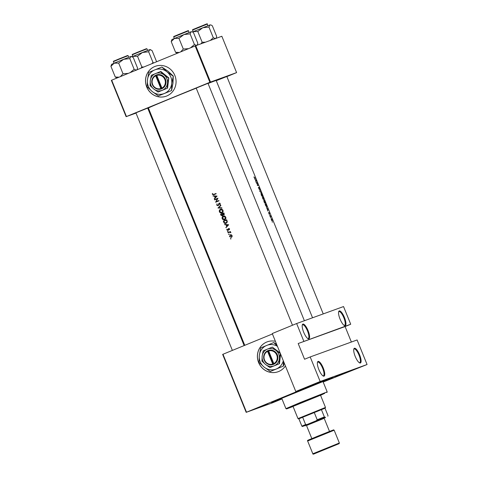 <?xml version="1.0" encoding="UTF-8"?>
<svg xmlns="http://www.w3.org/2000/svg" width="478" height="478" viewBox="0 0 478 478"><rect width="100%" height="100%" fill="white"/><g stroke="black" fill="none" stroke-linecap="round" stroke-linejoin="round"><path stroke-width="0.72" d="M339.255 310.927A7.953 2.336 -112.3 0 1 344.447 317.5A7.953 2.336 -112.3 0 1 345.241 325.661A7.953 2.336 -112.3 0 1 344.453 325.566A7.953 2.336 -112.3 0 1 340.085 319.179A7.953 2.336 -112.3 0 1 338.711 311.566A7.953 2.336 -112.3 0 1 339.255 310.927M344.13 325.375A7.421 2.181 67.7 0 0 344.572 325.363A7.421 2.181 67.7 0 0 344.596 325.351A7.421 2.181 67.7 0 0 343.813 317.703A7.421 2.181 67.7 0 0 338.986 311.608A7.421 2.181 67.7 0 0 338.962 311.62A7.421 2.181 67.7 0 0 338.615 311.931M354.413 348.253A7.953 2.336 -112.3 0 1 359.605 354.825A7.953 2.336 -112.3 0 1 360.394 362.987A7.953 2.336 -112.3 0 1 359.611 362.892A7.953 2.336 -112.3 0 1 355.244 356.51A7.953 2.336 -112.3 0 1 353.869 348.892A7.953 2.336 -112.3 0 1 354.413 348.253M359.289 362.706A7.421 2.181 67.7 0 0 359.731 362.688A7.421 2.181 67.7 0 0 359.755 362.683A7.421 2.181 67.7 0 0 358.972 355.029A7.421 2.181 67.7 0 0 354.144 348.94A7.421 2.181 67.7 0 0 354.12 348.946A7.421 2.181 67.7 0 0 353.768 349.257M302.909 324.084A7.953 2.336 -112.3 0 1 308.095 330.656A7.953 2.336 -112.3 0 1 308.89 338.818A7.953 2.336 -112.3 0 1 308.107 338.729A7.953 2.336 -112.3 0 1 303.733 332.341A7.953 2.336 -112.3 0 1 302.359 324.723A7.953 2.336 -112.3 0 1 302.909 324.084M307.778 338.538A7.421 2.181 67.7 0 0 308.22 338.52A7.421 2.181 67.7 0 0 308.244 338.514A7.421 2.181 67.7 0 0 307.462 330.86A7.421 2.181 67.7 0 0 302.634 324.771A7.421 2.181 67.7 0 0 302.61 324.777A7.421 2.181 67.7 0 0 302.263 325.088M318.061 361.416A7.953 2.336 -112.3 0 1 323.253 367.982A7.953 2.336 -112.3 0 1 324.048 376.15A7.953 2.336 -112.3 0 1 323.265 376.055A7.953 2.336 -112.3 0 1 318.892 369.667A7.953 2.336 -112.3 0 1 317.517 362.055A7.953 2.336 -112.3 0 1 318.061 361.416M322.937 375.863A7.421 2.181 67.7 0 0 323.379 375.851A7.421 2.181 67.7 0 0 323.403 375.839A7.421 2.181 67.7 0 0 322.62 368.185A7.421 2.181 67.7 0 0 317.792 362.097A7.421 2.181 67.7 0 0 317.768 362.109A7.421 2.181 67.7 0 0 317.422 362.414M275.406 341.304A15.905 15.2 -109.9 0 0 267.262 341.83A15.905 15.2 -109.9 0 0 258.61 362.557A15.905 15.2 -109.9 0 0 278.088 371.741A15.905 15.2 -109.9 0 0 285.402 365.927M267.292 341.818A15.905 15.2 -109.9 0 0 258.67 362.533A15.905 15.2 -109.9 0 0 278.118 371.729M328.237 378.863L315.761 383.954L328.237 378.863M347.088 372.039L334.606 377.13L347.088 372.039M281.954 398.855L274.318 401.867L281.895 398.706M267.949 403.599L255.467 408.69L267.949 403.599M135.907 112.844L147.696 108.058M196.201 88.107L207.99 83.321M216.271 80.692L226.835 76.498M281.841 398.58A33.4 0.394 -22.1 0 1 272.824 402.052A33.4 0.394 -22.1 0 1 271.414 402.494A33.4 0.394 -22.1 0 1 297.8 391.368A33.4 0.394 -22.1 0 1 331.899 377.817A33.4 0.394 -22.1 0 1 333.303 377.363A33.4 0.394 -22.1 0 1 323.104 381.826M174.852 75.47A15.905 15.2 -109.9 0 0 155.374 66.287A15.905 15.2 -109.9 0 0 146.728 87.014A15.905 15.2 -109.9 0 0 166.207 96.198A15.905 15.2 -109.9 0 0 174.852 75.47M155.404 66.275A15.905 15.2 -109.9 0 0 146.782 86.99A15.905 15.2 -109.9 0 0 166.23 96.186M217.066 196.082L213.027 195.783L214.437 196.207L215.07 197.767L214.347 199.045L217.066 196.082M217.03 203.807L216.731 205.152L218.028 205.767L219.277 203.509L219.91 203.837L220.071 204.877L220.274 203.73L219.133 203.204L217.908 205.456L217.066 205.014L217.03 203.807M222.963 210.35C222.407 209.298 221.565 208.952 220.442 209.298C219.414 209.842 219.079 210.684 219.438 211.826C219.982 212.889 220.812 213.254 221.923 212.907C222.981 212.363 223.328 211.515 222.963 210.35M225.753 217.227C225.198 216.176 224.355 215.829 223.232 216.176C222.204 216.719 221.87 217.562 222.228 218.703C222.772 219.766 223.602 220.125 224.72 219.784C225.771 219.241 226.118 218.386 225.753 217.227M229.207 234.166L228.813 233.993L228.651 234.393L229.046 234.567L229.207 234.166M231.011 238.618L230.617 238.444L230.462 238.845L230.85 239.018L231.011 238.618M230.402 231.543A36.579 0.43 157.9 0 0 227.952 232.547L228.078 232.852A36.579 0.43 -22.1 0 1 228.89 232.517L229.757 232.23L230.838 232.75L230.163 232.003A36.579 0.43 -22.1 0 1 230.521 231.854L230.402 231.543M228.89 232.517L229.464 232.314M229.321 229.775L229.41 228.986L228.508 228.615L227.719 230.121L226.895 229.123L226.859 229.978L227.857 230.426L228.645 228.92L229.321 229.775M214.329 194.199L212.71 194.277L212.411 193.417L212.363 194.403L213.851 194.725A36.579 0.43 -22.1 0 1 216.14 193.793L216.014 193.482A36.579 0.43 157.9 0 0 213.762 194.403L216.02 193.5M228.699 224.732L224.66 224.433L226.076 224.857L226.709 226.417L225.98 227.695L228.699 224.732M228.096 231.436L227.701 231.262L227.54 231.663L227.934 231.836L228.096 231.436M232.081 235.558L231.28 234.77L230.271 234.782L229.548 236.598L231.328 237.387L232.063 236.682L232.081 235.558M223.334 221.177L223.764 222.24C224.218 223.34 225.001 223.704 226.106 223.328L227.301 221.631L226.697 219.796A36.579 0.43 157.9 0 0 223.334 221.177L226.703 219.82M223.907 212.919A36.579 0.43 157.9 0 0 220.543 214.299L220.92 215.225L222.306 215.936L222.897 214.927L223.776 215.028L224.176 213.594L223.907 212.919M220.752 205.164L217.998 208.038L221.953 208.115L221.822 207.787L218.697 207.727L220.89 205.492L220.752 205.164M214.562 199.577L214.688 199.882A36.579 0.43 -22.1 0 1 217.323 198.806L215.638 202.218A36.579 0.43 -22.1 0 1 219.002 200.844L218.876 200.533A36.579 0.43 157.9 0 0 216.217 201.62L217.926 198.197A36.579 0.43 157.9 0 0 214.562 199.577L217.938 198.221M312.546 317.78L216.193 80.495A36.579 0.43 157.9 0 0 214.646 80.985A36.579 0.43 157.9 0 0 208.061 83.495M196.225 88.173A36.579 0.43 157.9 0 0 148.407 108.016L244.766 345.319M255.21 177.947A36.579 0.43 157.9 0 0 254.738 178.109L253.991 176.86L254.224 177.726L254.858 178.419A36.579 0.43 -22.1 0 1 255.336 178.258L255.21 177.947L254.493 178.24M256.363 182.925L256.489 183.235A36.579 0.43 -22.1 0 1 257.116 183.014L257.439 185.572A36.579 0.43 -22.1 0 1 258.198 185.309L258.072 184.998A36.579 0.43 157.9 0 0 257.505 185.195L257.128 182.662A36.579 0.43 157.9 0 0 256.363 182.925M259.954 189.629L259.799 191.391L261.155 192.58L259.978 191.302L259.954 189.629M263.103 197.384A36.579 0.43 157.9 0 0 262.338 197.647L263.414 199.589L263.378 198.059L263.103 197.384L262.356 197.695M265.135 204.524L266.694 207.201L265.899 204.261A36.579 0.43 157.9 0 0 265.135 204.524M269.508 213.815L268.923 212.561L269.048 213.678L268.487 212.567L269.18 213.983L269.054 212.871L269.508 213.815M270.345 215.692A36.579 0.43 157.9 0 0 269.753 215.901L269.879 216.205A36.579 0.43 -22.1 0 1 270.094 216.128L270.817 216.887L270.393 216.026A36.579 0.43 -22.1 0 1 270.47 216.002L269.765 215.931M271.988 219.725L271.175 218.518L271.379 219.94L272.233 221.117L271.928 219.749M272.442 222.133L272.251 221.87L272.293 222.192M270.632 217.675L270.44 217.418L270.482 217.741M269.526 214.945L269.335 214.688L269.377 215.004M267.901 209.197L266.455 207.787L267.088 208.545L267.782 211.049L267.77 209.256M264.884 201.722L263.802 200.061L264.089 202.027L265.272 203.67L264.884 201.722L265.147 203.365L264.179 201.979L263.928 200.366L264.824 201.758M262.093 194.845L261.006 193.184L261.299 195.149L262.482 196.793L262.093 194.845L262.356 196.488L261.388 195.108L261.131 193.488L262.034 194.881M258.365 187.364L259.231 189.372L259.04 187.729L259.668 189.174L258.909 187.424L259.106 189.067L258.365 187.364M256.268 180.547L254.822 179.136L255.455 179.895L256.148 182.399L256.136 180.6M310.192 356.941L357.096 339.96L367.068 364.517L320.164 381.498L310.192 356.941L304.57 359.247L298.188 343.533L350.715 324.239L343.539 306.559L296.635 323.54L303.811 341.22M222.975 354.258L246.505 412.215L246.182 412.353L222.652 354.395L272.424 333.967M246.505 412.215L306.045 387.783L295.786 391.5L320.164 381.498M226.883 76.599L236.598 72.608L221.84 36.262L195.753 45.703L210.511 82.049L236.598 72.608M126.443 116.536L126.12 116.674L111.362 80.328L111.685 80.19L126.443 116.536L209.896 82.294L195.138 45.948L195.753 45.703M111.685 80.19L195.138 45.948M126.12 116.674L136.009 113.095M147.983 108.763L148.616 108.53M210.511 82.049L209.896 82.294M246.182 412.353L272.275 402.906L281.984 398.933M323.182 382.03L367.068 364.517M295.786 391.5L272.251 333.542L296.635 323.54M351.378 342.033L345.092 326.552L350.715 324.239M345.092 326.552L298.188 343.533M271.928 219.743L272.107 220.812L271.462 219.904L271.301 218.828L271.928 219.743M267.77 209.215L267.74 209.914L267.238 208.689L267.883 209.155M265.153 204.566L265.899 204.261M265.35 204.799A36.579 0.43 -22.1 0 1 265.959 204.59L266.569 206.89L265.26 204.841M263.169 197.713L263.533 198.896L262.948 197.79A36.579 0.43 -22.1 0 1 263.169 197.713M262.87 197.814L263.288 199.278L262.559 197.922A36.579 0.43 -22.1 0 1 262.87 197.814M256.381 182.972L257.128 182.662M256.405 183.032L257.152 182.727M257.391 185.279L258.072 184.998M256.136 180.565L256.106 181.264L255.605 180.033L256.136 180.565M214.419 194.522L212.943 194.188M212.71 194.277L212.363 194.403M226.447 227.187L225.849 227.361M226.429 227.152L227.271 226.214L226.709 226.417M226.703 224.803L226.076 224.857M226.644 224.654L224.797 224.774M228.03 224.983L226.984 226.112L226.482 224.887L228.55 224.791L226.482 224.887M228.55 224.791L226.984 226.112M229.422 229.506L229.022 229.649M229.416 228.998L229.105 229.111M229.649 228.914L228.645 228.92M228.43 230.217L227.438 229.763M227.164 229.864L226.859 229.978M228.287 229.918L227.719 230.121M228.311 229.799L227.916 229.942M228.382 229.326L228.018 229.458M228.58 229.255L228.735 228.687L228.173 228.89M228.735 228.687L229.058 228.418M228.102 231.46L227.54 231.663M228.651 232.619L227.952 232.547M228.532 232.338L230.408 231.567M230.844 232.565L230.51 232.69M230.796 232.404L230.492 232.511M231.017 238.642L230.462 238.845M231.549 237.267L230.838 237.154M229.852 236.491L229.548 236.598M230.145 235.236L230.623 234.686M232.087 235.57L231.173 237.088L231.764 236.873L231.203 237.076L229.846 236.473L230.396 235.092L231.005 234.871L230.456 235.068M230.396 235.092L231.776 235.684M231.376 234.812L231.005 234.871M229.213 234.19L228.651 234.393M226.291 223.244L225.246 223.136M223.8 221.344A36.579 0.43 -22.1 0 1 226.47 220.25L226.907 221.589L225.897 223.053L226.536 222.82L224.445 222.688L223.8 221.344M226.829 220.119L226.47 220.25M227.277 221.451L226.907 221.589M226.536 222.82L227.169 222.348M224.911 219.695L223.895 219.587M222.575 218.577L222.228 218.703M222.885 216.791L223.596 216.068M225.765 217.257L224.517 219.504L225.072 219.306L222.563 218.548L223.357 216.486L223.913 216.283M225.144 219.277L225.718 218.852M223.357 216.486L225.413 217.382M224.791 216.211L223.991 216.253M221.236 214.371L220.543 214.299M221.123 214.084L223.913 212.943M224.307 214.837L223.447 214.724M223.351 214.759L222.897 214.927M222.539 215.805L222.025 215.668M221.272 215.1L220.92 215.225M223.68 213.373L223.626 214.73L224.176 214.532L223.644 214.724L222.593 213.815A36.579 0.43 -22.1 0 1 223.68 213.373L224.039 213.242M224.206 213.666L223.853 213.791M222.252 213.959L222.551 214.819L222.186 215.632L221.009 214.467A36.579 0.43 -22.1 0 1 222.252 213.959L222.599 213.833M223.065 214.64L222.551 214.819M222.85 215.369L222.186 215.632M222.121 212.818L221.099 212.71M219.784 211.7L219.438 211.826M220.095 209.914L220.806 209.191M222.975 210.38L221.72 212.626L222.282 212.429L221.798 212.602L219.772 211.676L220.567 209.609L221.123 209.406M222.354 212.399L222.927 211.975M220.567 209.609L222.623 210.511M222.001 209.334L221.2 209.376M221.876 207.918L217.98 207.996M218.566 207.781L220.854 205.403M218.583 207.828L217.998 208.038M217.072 205.026L216.731 205.152M218.751 204.99L217.908 205.456M218.631 205.038L218.183 205.199M219.175 203.562L218.697 203.61M219.241 203.413L219.659 203.013M220.268 204.494L219.749 204.686M220.262 203.706L219.91 203.837M219.928 203.287L219.277 203.509M218.255 205.624L217.783 205.486M218.882 200.557L216.217 201.62M216.211 201.985L215.608 202.152M216.193 201.937L216.379 201.567M217.753 198.651L217.323 198.806M214.807 198.537L214.21 198.711M214.795 198.501L215.638 197.557L215.07 197.767M215.07 196.153L214.437 196.207M215.004 196.004L213.158 196.123M216.397 196.327L215.351 197.462L214.849 196.231L216.916 196.141L214.849 196.231M216.916 196.141L215.351 197.462M320.535 395.234L293.026 406.402M320.571 395.33L324.765 393.298L300.74 402.912L286.615 408.917L293.068 406.497M300.393 402.476L327.179 391.876L322.991 381.558L281.733 398.311L285.922 408.624L300.393 402.476M323.092 381.803A31.811 0.376 157.9 0 0 331.834 377.967A31.811 0.376 157.9 0 0 293.57 393.119A31.811 0.376 157.9 0 0 272.89 401.902A31.811 0.376 157.9 0 0 281.835 398.556M211.061 24.993L210.021 24.892L193.315 31.62L197.802 31.524L202.75 27.748L208.94 27.037L210.021 24.892L211.061 24.993L212.346 25.8L216.689 36.495L216.002 38.371M215.608 38.64L213.284 37.732L210.35 40.421M213.284 37.732L208.94 27.037M205.367 42.225L202.146 42.219L197.802 31.524M202.146 42.219L200.999 43.803M192.586 32.002L193.315 31.62L192.509 31.96M192.216 31.817L191.176 31.715L174.464 38.443L178.951 38.348L183.905 34.577L190.095 33.86L191.176 31.715L192.216 31.817L193.5 32.629L197.838 43.319L197.157 45.195M196.757 45.464L194.432 44.556L190.495 47.854M194.432 44.556L190.095 33.86M188.559 48.648L183.295 49.043L178.951 38.348M183.295 49.043L180.666 51.887M171.22 41.604L174.464 38.443L171.853 39.596L171.22 41.604L175.563 52.299L177.266 53.279M179.31 52.443L175.563 52.299M128.265 73.385L123.007 73.779L120.378 76.623M137.031 69.788L137.55 68.055L133.207 57.366L130.882 56.452L123.611 59.314L129.801 58.597L130.882 56.452L131.922 56.553M137.21 69.364L136.959 69.818M136.469 70.2L134.145 69.292L129.801 58.597M134.145 69.292L130.207 72.59M118.663 63.084L123.611 59.314L114.176 63.18L118.663 63.084L123.007 73.779M110.932 66.34L114.176 63.18L111.565 64.333L110.932 66.34L115.276 77.036L116.979 78.016M119.022 77.179L115.276 77.036M143.747 67.034L141.852 66.956L141.04 68.145M156.27 61.895L156.402 61.232L152.058 50.537L149.733 49.628L142.462 52.484L148.652 51.773L149.733 49.628L150.773 49.73M153.683 62.959L152.996 62.469L148.652 51.773M152.996 62.469L151.801 63.729M137.515 56.261L142.462 52.484L133.027 56.356L137.515 56.261L141.852 66.956M132.292 56.739L133.027 56.356L132.221 56.697M325.387 417.306L316.299 420.718L317.207 419.774L324.365 416.918L321.371 409.55L325.195 408.128L298.672 418.895L297.979 418.603L325.488 407.435L320.469 395.079M317.207 419.774L314.213 412.406L302.616 417.163L305.609 424.53L306.918 424.566L302.407 426.513L304.922 425.605M327.842 416.219L327.992 415.603L324.998 408.236M324.365 416.918L324.909 417.282M316.299 420.718L306.918 424.566M302.407 426.513L301.863 426.149L305.609 424.53M298.87 418.782L301.863 426.149M324.186 418.322L306.506 425.498M305.502 425.85L304.815 425.557L312.05 422.48L325.44 417.18L325.148 417.874M311.823 438.601L306.482 425.45L312.684 422.815L324.168 418.268L329.509 431.419M267.572 351.354L272.741 364.087L273.093 364.541L274.025 364.14A7.421 7.092 -109.9 0 0 277.336 354.784A7.421 7.092 -109.9 0 0 268.457 350.422L267.507 350.792L267.572 351.354A6.889 6.584 -109.9 0 0 264.531 360.03A6.889 6.584 -109.9 0 0 272.741 364.087M267.519 350.81A7.421 7.092 -109.9 0 0 264.209 360.167A7.421 7.092 -109.9 0 0 273.087 364.523M280.359 353.559L275.979 350.47L272.364 347.094L263.163 350.87L262.171 356.128L261.95 361.111L265.565 364.481L269.945 367.57L279.146 363.794L279.367 358.817L280.377 353.553M279.146 363.794L279.469 363.68L280.598 354.096M280.168 353.033L272.364 347.094M269.945 367.57L279.469 363.68M277.461 346.365A12.721 12.159 -109.9 0 0 266.688 345.433A12.721 12.159 -109.9 0 0 259.339 355.321A12.721 12.159 -109.9 0 0 264.125 367.11A12.721 12.159 -109.9 0 0 276.26 369.004A12.721 12.159 -109.9 0 0 283.305 360.765M277.342 346.078L273.727 342.571L260.737 347.9L259.339 355.321L259.028 362.354L264.125 367.11L270.309 371.478L283.299 366.142L283.424 361.051M283.299 366.142L270.309 371.478M284.183 362.921L283.472 366.082M273.727 342.571L276.619 344.291M265.565 364.481A9.01 8.616 -109.9 0 0 274.163 365.825A9.01 8.616 -109.9 0 0 279.367 358.817A9.01 8.616 -109.9 0 0 275.979 350.47A9.01 8.616 -109.9 0 0 267.381 349.125A9.01 8.616 -109.9 0 0 262.171 356.128A9.01 8.616 -109.9 0 0 265.565 364.481M274.025 364.14L268.457 350.422M273.679 363.698A6.889 6.584 -109.9 0 0 276.72 355.029A6.889 6.584 -109.9 0 0 268.505 350.966M268.451 350.416L267.8 350.685L273.38 364.421M155.685 75.811L160.853 88.544L161.206 89.004L162.144 88.615A7.421 7.092 -109.9 0 0 165.448 79.24A7.421 7.092 -109.9 0 0 156.569 74.879L155.625 75.249L155.685 75.811A6.889 6.584 -109.9 0 0 152.643 84.487A6.889 6.584 -109.9 0 0 160.853 88.544M162.144 88.615L156.569 74.879L155.631 75.267A7.421 7.092 -109.9 0 0 152.321 84.624A7.421 7.092 -109.9 0 0 161.2 88.986M158.057 92.033L167.264 88.257L167.479 83.274L168.794 77.902L160.799 71.443L151.281 75.333L150.289 80.591L150.068 85.568L153.677 88.938L158.057 92.033L167.581 88.137L168.794 77.902M167.264 88.257L167.581 88.137M168.471 78.016L164.091 74.927L160.483 71.557M173.126 76.151L166.941 71.784L161.845 67.028L148.849 72.357L147.451 79.784L147.14 86.811L152.237 91.567A12.721 12.159 -109.9 0 0 164.372 93.467A12.721 12.159 -109.9 0 0 171.727 83.572A12.721 12.159 -109.9 0 0 166.941 71.784A12.721 12.159 -109.9 0 0 154.8 69.89A12.721 12.159 -109.9 0 0 147.451 79.784A12.721 12.159 -109.9 0 0 152.237 91.567L158.421 95.935L171.59 90.539L171.727 83.572L173.299 76.086L172.988 83.118L171.59 90.539M161.845 67.028L168.202 71.33L173.299 76.086M158.421 95.935L171.417 90.605M153.677 88.938A9.01 8.616 -109.9 0 0 162.275 90.282A9.01 8.616 -109.9 0 0 167.479 83.274A9.01 8.616 -109.9 0 0 164.091 74.927A9.01 8.616 -109.9 0 0 155.493 73.582A9.01 8.616 -109.9 0 0 150.289 80.591A9.01 8.616 -109.9 0 0 153.677 88.938M161.791 88.161A6.889 6.584 -109.9 0 0 164.832 79.485A6.889 6.584 -109.9 0 0 156.623 75.428M155.918 75.142L161.498 88.884M224.122 222.109L223.764 222.24M226.925 220.364L226.572 220.489M222.682 214.036L222.33 214.162M218.846 204.22L218.47 204.357M192.544 30.084C192.634 29.415 191.66 30.18 197.677 27.563C206.108 24.264 207.799 23.231 207.279 24.097L192.544 30.084L193.19 31.673M173.693 36.908C173.783 36.238 172.809 37.003 178.832 34.386C187.256 31.088 188.953 30.054 188.428 30.921L173.693 36.908L174.339 38.497M118.574 59.445L113.4 61.644C113.495 60.975 112.521 61.74 118.538 59.123L127.554 55.532L128.14 55.663L118.574 59.445M137.419 52.622L132.251 54.821C132.34 54.151 131.372 54.916 137.389 52.299L146.399 48.708L146.985 48.834L137.419 52.622M307.647 440.997L312.833 453.765L339.356 442.998L334.17 430.224L307.647 440.997C306.828 440.256 308.728 440.071 316.896 436.504L331.75 430.553C334.725 429.579 333.046 429.746 334.17 430.224M322.483 450.252L338.484 443.871L322.483 450.252M229.297 232.362L229.858 232.159M326.886 392.563L327.179 391.876M286.615 408.917L285.922 408.63M207.279 24.097L207.924 25.693M216.134 38.33L216.355 37.804M244.144 345.57L147.672 107.998M232.374 350.398L135.883 112.784M188.428 30.921L189.073 32.516M197.283 45.153L197.504 44.627M207.966 83.262L304.39 320.732M196.177 88.048L292.488 325.237M113.4 61.644L114.051 63.233M128.14 55.663L128.785 57.252M323.242 313.909L226.811 76.438M132.251 54.821L132.896 56.41M146.985 48.834L147.636 50.429M325.195 408.128L325.488 407.435M297.979 418.603L292.966 406.246M312.833 453.765C312.815 454.315 313.431 454.279 314.685 453.658L339.147 443.65L339.356 442.998"/></g></svg>

